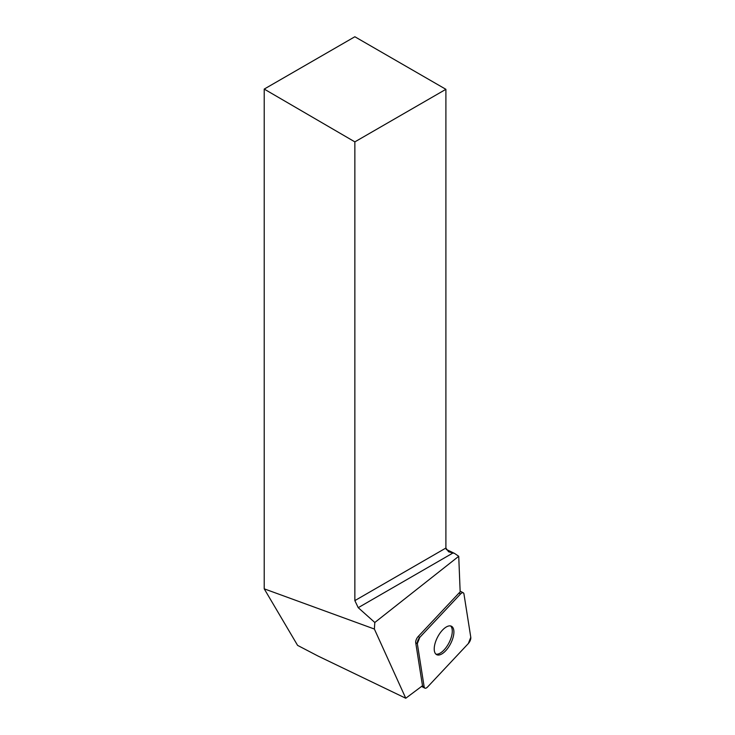 <?xml version="1.0" encoding="UTF-8"?>
<svg xmlns="http://www.w3.org/2000/svg" width="735" height="735" viewBox="0 0 735 735"><rect width="100%" height="100%" fill="white"/><g stroke="black" fill="none" stroke-linecap="round" stroke-linejoin="round"><path stroke-width="1.1" d="M417.333 643.612L424.168 686.986A4.814 2.187 117.6 0 0 424.858 688.144A4.814 2.187 117.6 0 0 427.577 686.977L468.36 643.511A4.814 2.187 117.6 0 0 470.786 637.309L463.95 593.935A4.814 2.187 117.6 0 0 463.261 592.778A4.814 2.187 117.6 0 0 460.551 593.944L419.758 637.41A4.814 2.187 117.6 0 0 417.333 643.612L415.725 642.767L422.496 685.737L405.766 698.25L374.372 629.031L374.813 622.49L458.732 556.294L460.174 592.098A4.814 2.187 -62.4 0 0 458.934 593.108L418.151 636.565L419.758 637.41M452.071 640.442A16.014 7.295 117.6 0 0 451.474 626.257A16.014 7.295 117.6 0 0 437.601 637.089A16.014 7.295 117.6 0 0 436.654 654.664A16.014 7.295 117.6 0 0 452.071 640.442M374.372 629.031L264.214 588.827L297.592 645.376L318.099 656.079L405.766 698.25M264.214 588.827L264.214 89.082L354.858 141.873L354.858 600.614L445.897 548.044L448.58 551.783L454.597 553.446L458.732 556.294M354.858 141.873L445.897 89.312L354.858 36.75L264.214 89.082M415.725 642.767A4.814 2.187 -62.4 0 1 418.151 636.565M446.209 549.413L452.677 553.152L358.23 607.68L374.813 622.49M454.597 553.446L446.191 549.367M358.23 607.68L354.858 600.614M445.897 89.312L445.897 548.044M450.61 625.954A16.014 7.295 -62.4 0 1 448.91 642.996A16.014 7.295 -62.4 0 1 435.901 654.132M463.95 593.953L470.786 637.3L468.351 643.529L427.586 686.968C425.785 688.658 424.646 688.667 424.168 686.977L417.333 643.621L419.768 637.392L460.542 593.953C462.333 592.263 463.473 592.263 463.95 593.953M422.202 685.957L424.168 686.986M460.551 593.944L458.934 593.108M460.138 591.142L463.261 592.778M421.568 686.435L424.858 688.144"/></g></svg>

